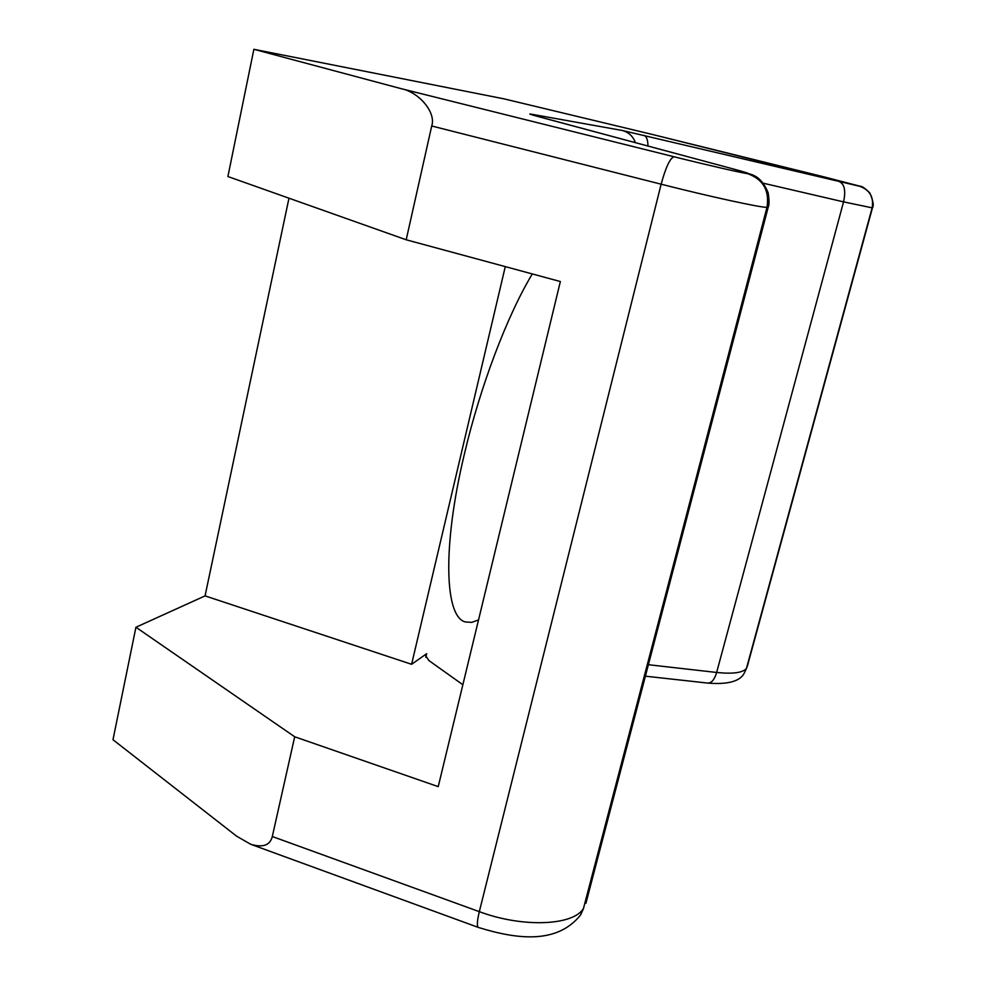 <?xml version="1.0" encoding="UTF-8"?>
<svg xmlns="http://www.w3.org/2000/svg" width="986" height="986" viewBox="0 0 986 986"><rect width="100%" height="100%" fill="white"/><g stroke="black" fill="none" stroke-linecap="round" stroke-linejoin="round"><path stroke-width="1.48" d="M532.304 273.948C507.371 315.15 480.133 386.648 464.32 454.336C442.024 547.6 444.809 617.519 465.528 621.969L471.702 622.376L478.53 619.935M653.804 134.811L503.895 98.834L253.87 49.3L227.902 176.531L406.195 239.783L431.72 125.986C436.33 112.761 419.272 92.24 401.277 88.703L674.079 156.774C707.27 165.069 742.766 173.191 747.462 173.598L747.585 173.61C750.445 173.844 745.12 172.143 731.612 168.507L538.997 116.792C530.123 114.388 527.683 113.538 531.688 114.24L622.437 130.509L859.644 186.268L654.667 135.033M288.972 198.186L205.063 595.889L135.932 627.244L112.983 739.722L236.603 836.177L250.666 844.262C262.88 847.898 270.102 845.31 272.309 836.522L479.319 911.656L661.138 184.197L431.72 125.986M253.87 49.3L401.277 88.703M135.932 627.244L294.691 736.776L272.309 836.522M294.691 736.776L438.228 786.631L560.356 281.54L406.195 239.783M505.276 266.627L411.606 664.293L426.667 653.693L425.434 655.345L428.972 660.62L462.865 684.74M205.063 595.889L411.606 664.293M648.394 664.712L716.637 672.464L843.56 201.871L763.386 183.236M747.462 173.598C763.152 179.267 769.659 190.52 766.985 207.356L583.478 908.439L766.985 207.356C760.909 207.701 709.402 196.497 661.138 184.197C665.797 167.127 670.11 157.982 674.079 156.774M426.667 653.693L425.792 657.391M859.595 186.255C869.763 189.891 873.941 197.089 872.129 207.849L746.464 668.335L872.179 207.849L843.56 201.871C845.902 190.976 844.595 184.283 839.628 181.794M746.55 668.225L744.492 672.723L746.55 668.225M825.331 177.209L860.051 186.218C861.789 185.997 865.055 188.24 869.825 192.923C873.14 200.787 874.027 205.741 872.474 207.787L872.179 207.849C873.99 197.089 869.812 189.904 859.644 186.268M716.637 672.464C733.029 674.128 742.963 672.76 746.464 668.335L744.418 672.834C740.338 681.277 728.149 684.703 707.862 683.101C711.572 683.101 714.505 679.551 716.637 672.464M583.65 908.18L580.692 914.798L583.65 908.18M732.746 168.816L752.54 174.842C755.621 176.346 762.363 178.811 768.143 192.738C769.302 200.294 769.327 205.088 768.217 207.134L767.108 207.356C769.77 190.532 763.275 179.279 747.585 173.61M479.319 911.656C522.617 927.9 573.371 925.706 583.478 908.439L580.507 915.057C557.275 944.083 517.712 939.633 478.469 927.469C476.768 926.396 477.051 921.121 479.319 911.656M654.236 134.922L825.27 177.197M647.95 146.027C647.888 139.876 646.569 136.327 643.981 135.365M635.403 142.662C633.061 136.327 628.735 132.284 622.437 130.509M536.557 116.114L531.688 114.24M540.069 117.075L538.997 116.792M533.167 115.177L731.612 168.507M872.474 207.787L747.166 666.893M768.217 207.134L585.906 903.299M707.862 683.101L645.386 676.174M478.469 927.469L250.666 844.262"/></g></svg>

